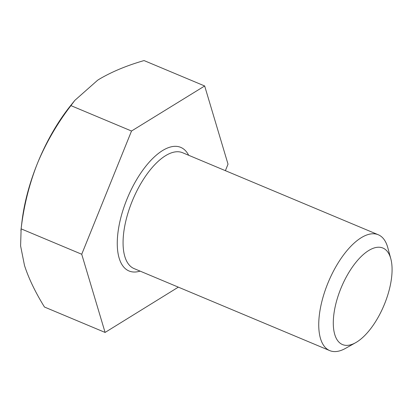 <?xml version="1.0" encoding="UTF-8"?>
<svg xmlns="http://www.w3.org/2000/svg" width="412" height="412" viewBox="0 0 412 412"><rect width="100%" height="100%" fill="white"/><g stroke="black" fill="none" stroke-linecap="round" stroke-linejoin="round"><path stroke-width="0.62" d="M340.739 288.781A52.339 23.149 112.7 0 0 355.597 342.717A52.339 23.149 112.7 0 0 384.607 303.845A52.339 23.149 112.7 0 0 390.803 258.736A52.339 23.149 112.7 0 0 368.987 250.352A52.339 23.149 112.7 0 0 340.739 288.781M355.597 342.717L345.524 348.367A62.804 27.779 -67.3 0 1 329.734 350.607A62.804 27.779 -67.3 0 1 327.695 283.647A62.804 27.779 -67.3 0 1 378.293 234.763A62.804 27.779 -67.3 0 1 387.769 247.591L390.803 258.736M105.091 332.438L44.481 307.033C35.375 292.324 28.716 278.481 24.504 265.503L20.6 245.907L21.125 228.851C23.675 206.958 28.83 185.833 36.601 165.485L38.12 161.725A115.159 50.934 -67.3 0 1 70.498 105.771L74.83 100.379L97.711 80.155L99.946 78.78C112.533 71.472 127.236 65.405 144.061 60.569L204.666 85.974L131.521 131.026L81.73 254.256L105.091 332.438L178.334 287.143M20.899 230.596L21.965 221.563A115.159 50.934 -67.3 0 1 36.601 165.485M225.395 170.666L228.021 164.161L204.666 85.974M38.12 161.725C46.762 141.532 57.695 122.833 70.915 105.616L74.83 100.384M21.125 228.851L81.73 254.256M70.915 105.616L131.521 131.026M140.106 271.117A66.991 29.628 -67.3 0 1 126.803 199.568A66.991 29.628 -67.3 0 1 188.665 155.273M378.293 234.763L182.619 152.739A62.804 27.779 112.7 0 0 132.02 201.623A62.804 27.779 112.7 0 0 134.06 268.583L329.734 350.607"/></g></svg>
